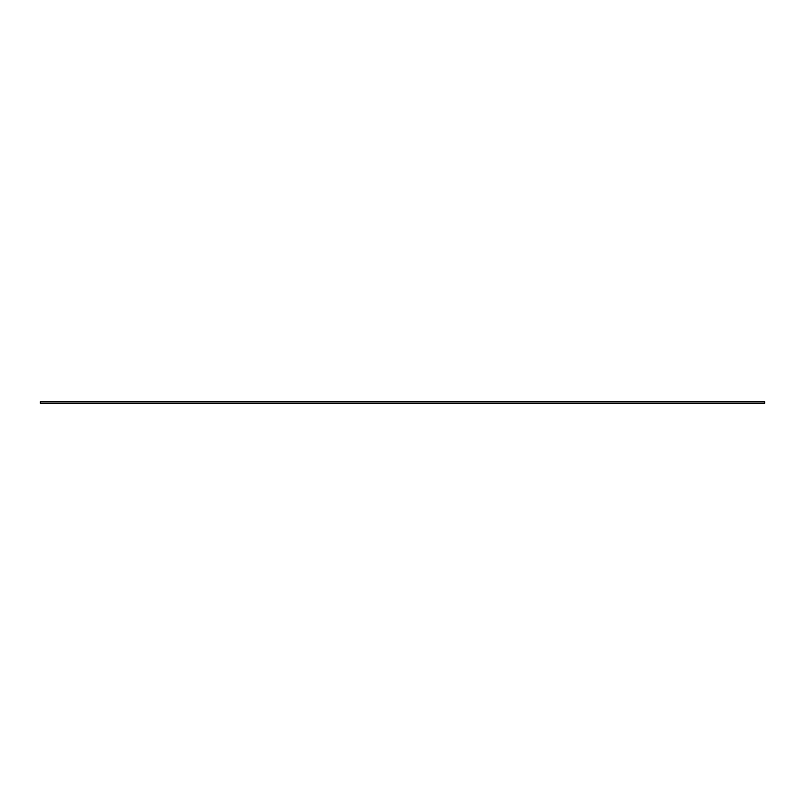 <?xml version="1.0" encoding="UTF-8"?>
<svg xmlns="http://www.w3.org/2000/svg" width="805" height="805" viewBox="0 0 805 805"><rect width="100%" height="100%" fill="white"/><g stroke="black" fill="none" stroke-linecap="round" stroke-linejoin="round"><path stroke-width="1.21" d="M764.75 401.836L764.69 403.225L764.75 401.836M40.31 403.225L40.31 401.776L40.31 403.225L764.69 403.225M40.31 401.776L764.69 401.776"/></g></svg>
